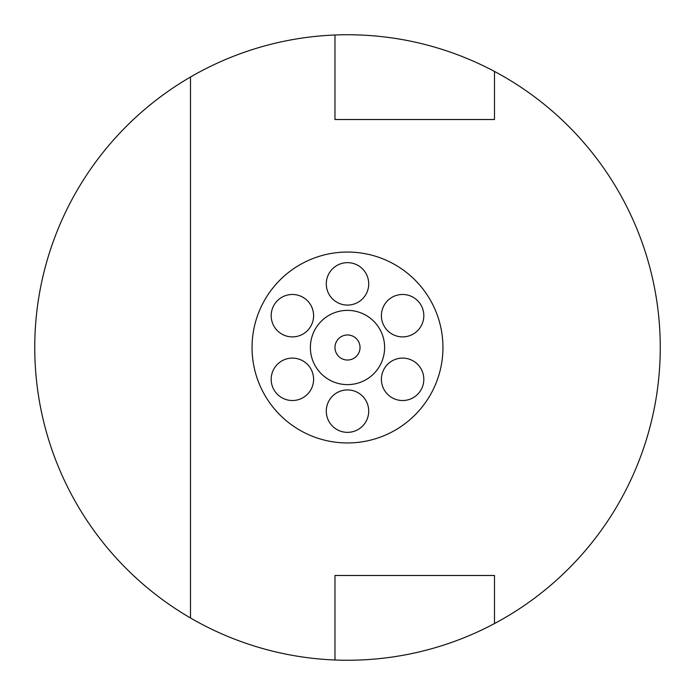 <?xml version="1.0" encoding="UTF-8"?>
<svg xmlns="http://www.w3.org/2000/svg" width="695" height="695" viewBox="0 0 695 695"><rect width="100%" height="100%" fill="white"/><g stroke="black" fill="none" stroke-linecap="round" stroke-linejoin="round"><path stroke-width="1.04" d="M334.973 347.5A12.527 12.527 0 0 0 347.5 360.027A12.527 12.527 0 0 0 360.027 347.5A12.527 12.527 0 0 0 347.5 334.973A12.527 12.527 0 0 0 334.973 347.5M381.399 379.314A21.215 21.215 0 0 0 402.613 400.529A21.215 21.215 0 0 0 423.82 379.314A21.215 21.215 0 0 0 402.613 358.107A21.215 21.215 0 0 0 381.399 379.314M381.399 315.686A21.215 21.215 0 0 0 402.613 336.893A21.215 21.215 0 0 0 423.82 315.686A21.215 21.215 0 0 0 402.613 294.471A21.215 21.215 0 0 0 381.399 315.686M326.285 283.864A21.215 21.215 0 0 0 347.5 305.079A21.215 21.215 0 0 0 368.715 283.864A21.215 21.215 0 0 0 347.5 262.649A21.215 21.215 0 0 0 326.285 283.864M271.18 315.686A21.215 21.215 0 0 0 292.387 336.893A21.215 21.215 0 0 0 313.601 315.686A21.215 21.215 0 0 0 292.387 294.471A21.215 21.215 0 0 0 271.18 315.686M271.18 379.314A21.215 21.215 0 0 0 292.387 400.529A21.215 21.215 0 0 0 313.601 379.314A21.215 21.215 0 0 0 292.387 358.107A21.215 21.215 0 0 0 271.18 379.314M326.285 411.136A21.215 21.215 0 0 0 347.5 432.351A21.215 21.215 0 0 0 368.715 411.136A21.215 21.215 0 0 0 347.5 389.921A21.215 21.215 0 0 0 326.285 411.136M310.378 347.5A37.122 37.122 0 0 0 347.5 384.622A37.122 37.122 0 0 0 384.622 347.5A37.122 37.122 0 0 0 347.5 310.378A37.122 37.122 0 0 0 310.378 347.5M442.95 347.5A95.45 95.45 0 0 0 347.5 252.05A95.45 95.45 0 0 0 252.05 347.5A95.45 95.45 0 0 0 347.5 442.95A95.45 95.45 0 0 0 442.95 347.5M190.5 77.015A312.75 312.75 0 0 0 190.5 617.985L190.5 77.015A312.75 312.75 0 0 1 334.973 35.002L334.973 119.514L494.484 119.514L494.484 71.437A312.75 312.75 0 0 1 494.484 623.563L494.484 575.486L334.973 575.486L334.973 659.998A312.75 312.75 0 0 0 494.484 623.563M334.973 659.998A312.75 312.75 0 0 1 190.5 617.985M494.484 71.437A312.75 312.75 0 0 0 334.973 35.002"/></g></svg>
